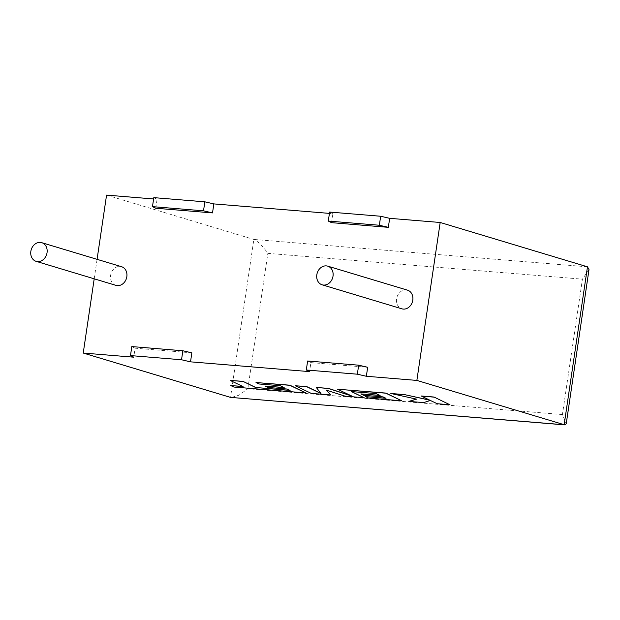 <?xml version="1.0" encoding="UTF-8"?>
<svg xmlns="http://www.w3.org/2000/svg" width="620" height="620" viewBox="0 0 620 620"><rect width="100%" height="100%" fill="white"/><g stroke="black" fill="none" stroke-linecap="round" stroke-linejoin="round"><path stroke-width="0.46" stroke-dasharray="3.1 2.33" d="M115.925 285.355A9.742 8.075 106.8 0 1 110.779 274.528A9.742 8.075 106.8 0 1 120.148 266.437A9.742 8.075 106.8 0 1 121.535 266.701M407.503 290.168A9.742 8.075 -73.2 0 0 406.108 289.904A9.742 8.075 -73.2 0 0 396.746 297.988A9.742 8.075 -73.2 0 0 401.884 308.822M331.568 222.673L332.901 213.675L329.429 213.388M155.752 208.25L157.077 199.245L153.605 198.966M94.201 278.814L97.077 259.338M191.851 352.842L135.09 348.192L133.757 357.19M307.629 361.003L310.907 362.615L309.582 371.62M310.907 362.615L367.675 367.272M106.562 195.106L253.851 239.444C258.052 241.327 262.717 245.97 267.856 253.355L582.413 279.171L562.425 414.548L566.231 423.77M157.077 199.245L153.806 197.633M329.623 212.063L332.901 213.675M135.09 348.192L131.812 346.572M589 269.599L582.413 279.171M562.425 414.548L247.861 388.74L238.971 395.196L231.322 397.536M230.183 380.3L242.776 386.438M230.803 385.454L233.887 386.926L305.877 392.832M256.021 382.424L259.09 383.873L280.201 385.609L283.89 387.485M264.957 385.927L267.925 387.345L287.169 388.918L290.106 390.337M311.256 393.39L330.94 394.894M326.376 390.158L345.108 396.056L364.204 397.621M351.555 391.577L376.123 393.475L379.812 395.351M360.879 393.801L363.847 395.211L383.098 396.792L385.733 398.187M365.606 396.529L368.675 397.986L401.807 400.706M337.528 389.112L350.99 395.653M316.347 387.368L320.835 393.328M295.298 385.648L311.279 393.281M421.236 395.978L429.474 400.024M390.84 393.483L416.384 399.094M408.875 401.287L423.631 402.496L430.373 400.357L437.209 403.612L449.973 404.659M587.473 266.817L253.851 239.444L230.524 397.389M247.861 388.74L267.856 253.355"/><path stroke-width="0.93" d="M37.533 261.601A9.742 8.075 106.8 0 1 36.138 261.338A9.742 8.075 106.8 0 1 31 250.511A9.742 8.075 106.8 0 1 40.362 242.42A9.742 8.075 106.8 0 1 41.757 242.684A9.742 8.075 106.8 0 1 46.895 253.51A9.742 8.075 106.8 0 1 37.533 261.601M41.757 242.684L121.535 266.701A9.742 8.075 106.8 0 1 126.674 277.535A9.742 8.075 106.8 0 1 117.312 285.619A9.742 8.075 106.8 0 1 115.925 285.355L36.138 261.338M326.329 265.887A9.742 8.075 -73.2 0 0 316.967 273.97A9.742 8.075 -73.2 0 0 322.106 284.797A9.742 8.075 -73.2 0 0 323.493 285.06A9.742 8.075 -73.2 0 0 332.863 276.977A9.742 8.075 -73.2 0 0 327.716 266.143A9.742 8.075 -73.2 0 0 326.329 265.887M322.106 284.797L401.884 308.822A9.742 8.075 -73.2 0 0 403.279 309.086A9.742 8.075 -73.2 0 0 412.641 300.995A9.742 8.075 -73.2 0 0 407.503 290.168L327.716 266.143M388.337 227.331L389.662 218.333L380.672 216.248L329.623 212.063L328.298 221.061L331.568 222.673L388.337 227.331L379.339 225.254L380.672 216.248M329.429 213.388L213.846 203.903L212.513 212.908L155.752 208.25L152.474 206.638L153.806 197.633L204.848 201.826L213.846 203.903M153.605 198.966L106.562 195.106L97.077 259.338M130.479 355.578L181.528 359.763L182.853 350.765L131.812 346.572L130.479 355.578L133.757 357.19L83.235 353.044L94.201 278.814M182.853 350.765L191.851 352.842L190.518 361.847L309.582 371.62L306.303 370.001L357.345 374.193L366.343 376.27L367.675 367.272L358.678 365.188L357.345 374.193M83.235 353.044L230.524 397.389L564.154 424.762L587.473 266.817L589 269.599L566.231 423.77L564.812 424.894L416.865 380.417L366.343 376.27M416.865 380.417L440.185 222.479L389.662 218.333M587.473 266.817L440.185 222.479M181.528 359.763L190.518 361.847M358.678 365.188L307.629 361.003L306.303 370.001M152.474 206.638L203.515 210.823L204.848 201.826M203.515 210.823L212.513 212.908M379.339 225.254L328.298 221.061M564.812 424.894L230.524 397.389M289.803 390.313L255.851 387.508L242.955 381.346L230.167 380.417L243.063 386.578L230.787 385.57L242.776 386.438M230.787 385.57L233.872 387.043L305.854 392.948L289.881 385.315L256.006 382.532L259.075 383.989L280.186 385.725L284.177 387.624L264.934 386.043L267.902 387.454L287.153 389.035L290.09 390.453L255.851 387.508M255.835 387.624L242.955 381.346M242.939 381.463L230.167 380.417M305.854 392.948L289.904 385.198L256.006 382.532M283.89 387.485L264.934 386.043M330.925 395.002L326.19 390.096L345.092 396.165L364.188 397.738L351.246 391.553L376.108 393.591L380.106 395.49L360.863 393.909L363.832 395.328L383.075 396.901L386.02 398.319L365.591 396.645L368.66 398.102L401.791 400.822L385.826 393.188L337.512 389.221L351.749 396.017L328.29 388.469L316.332 387.485L320.982 393.522L306.675 386.694L295.283 385.756L311.256 393.39L330.925 395.002L326.376 390.158M364.188 397.738L351.555 391.577M379.812 395.351L360.863 393.909M385.733 398.187L365.591 396.645M401.791 400.822L385.841 393.072L337.512 389.221M350.99 395.653L328.305 388.353L316.332 387.485M320.835 393.328L306.691 386.578L295.283 385.756M408.851 401.396L423.615 402.613L430.357 400.466L437.185 403.721L449.957 404.775L433.992 397.025L421.236 395.978L429.916 400.233L404.488 394.599L390.84 393.483L416.594 399.14L408.851 401.396L416.384 399.094M449.957 404.775L433.992 397.025M433.969 397.133L421.22 396.087M429.474 400.024L404.488 394.599M404.472 394.715L390.825 393.599"/></g></svg>

